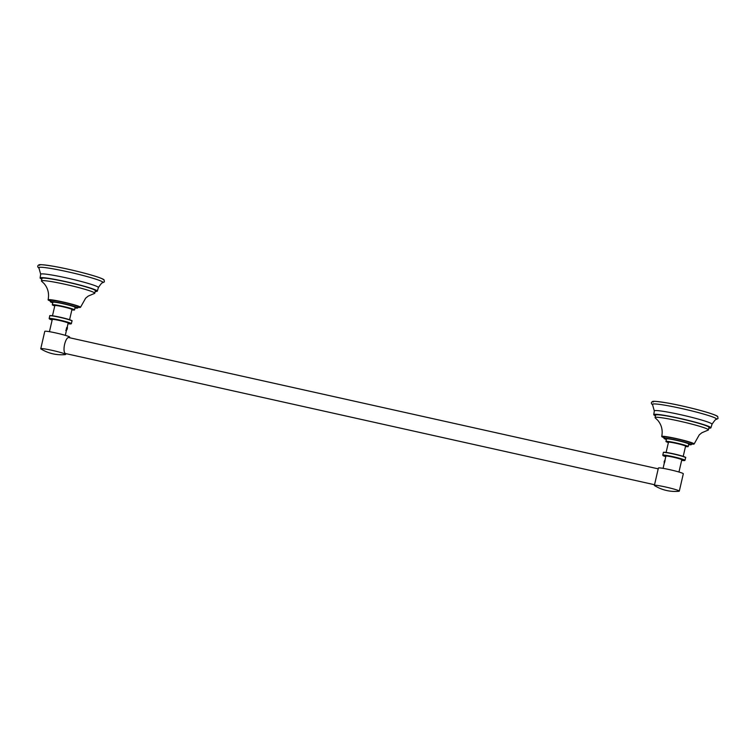 <?xml version="1.0" encoding="UTF-8"?>
<svg xmlns="http://www.w3.org/2000/svg" width="756" height="756" viewBox="0 0 756 756"><rect width="100%" height="100%" fill="white"/><g stroke="black" fill="none" stroke-linecap="round" stroke-linejoin="round"><path stroke-width="1.13" d="M679.257 491.022A12.776 0.954 -167 0 0 666.423 487.185A12.776 0.954 -167 0 0 654.394 485.39A12.776 0.954 -167 0 0 654.441 485.494A12.776 0.954 13 0 0 654.649 485.664C662.143 490.172 670.241 492.043 678.954 491.268A12.776 0.954 13 0 0 679.304 491.135A12.776 0.954 13 0 0 679.257 491.022M679.304 491.135L683.311 473.776A12.776 0.954 13 0 0 683.263 473.672A12.776 0.954 -167 0 0 670.43 469.826A12.776 0.954 -167 0 0 658.4 468.03L654.394 485.39M663.078 468.351L665.904 456.123A8.146 0.614 13 0 1 673.577 457.267A8.146 0.614 13 0 1 681.761 459.714A8.146 0.614 13 0 1 681.789 459.79L678.964 472.018M666.112 452.428L668.465 442.241A8.779 0.661 13 0 1 676.289 443.375A8.779 0.661 13 0 1 685.569 446.191L683.216 456.378M665.942 441.447L666.527 438.915A11.406 0.86 13 0 1 677.272 440.521A11.406 0.86 13 0 1 688.725 443.952A11.406 0.86 13 0 1 688.763 444.055L688.177 446.588A11.406 0.86 13 0 0 688.14 446.484A11.406 0.86 -167 0 0 676.686 443.054A11.406 0.86 -167 0 0 665.942 441.447A11.406 0.86 -167 0 0 665.989 441.551A11.406 0.86 13 0 0 668.389 442.581M688.177 446.588A11.406 0.86 13 0 1 685.494 446.522M663.985 438.329L664.278 437.062A14.014 1.049 13 0 1 677.47 439.028A14.014 1.049 13 0 1 691.551 443.252A14.014 1.049 13 0 1 691.598 443.375L691.305 444.641A14.014 1.049 13 0 0 691.258 444.519A14.014 1.049 -167 0 0 677.178 440.304A14.014 1.049 -167 0 0 663.985 438.329A14.014 1.049 -167 0 0 664.042 438.452A14.014 1.049 13 0 0 666.395 439.51M691.305 444.641A14.014 1.049 13 0 1 688.631 444.641M708.429 429.909A27.386 2.051 13 0 0 708.334 429.673A27.386 2.051 -167 0 0 680.835 421.432A27.386 2.051 -167 0 0 655.065 417.586L655.65 415.053A27.386 2.051 13 0 1 681.421 418.9A27.386 2.051 13 0 1 708.92 427.131A27.386 2.051 13 0 1 709.015 427.376L708.429 429.909A27.386 2.051 13 0 1 708.013 430.145L701.851 432.763L699.272 434.851L694.14 443.961A16.623 1.247 13 0 1 691.447 444.027M655.065 417.586A27.386 2.051 -167 0 0 655.159 417.822A27.386 2.051 13 0 0 655.329 417.983L657.739 420.27C661.613 424.891 662.946 430.296 661.736 436.477A16.623 1.247 -167 0 0 661.802 436.618A16.623 1.247 13 0 0 664.127 437.715M694.14 443.961A16.623 1.247 13 0 0 694.084 443.81A16.623 1.247 -167 0 0 677.385 438.811A16.623 1.247 -167 0 0 661.736 436.477M652.551 404.592A32.924 2.466 13 0 1 652.513 404.545A32.924 2.466 13 0 1 682.016 408.609A32.924 2.466 13 0 1 716.49 418.833A32.924 2.466 -167 0 1 716.433 419.296C716.064 418.796 714.6 420.449 712.02 424.239A29.616 2.221 -167 0 0 711.925 423.955A29.616 2.221 13 0 0 682.025 415.016A29.616 2.221 13 0 0 654.318 410.914L653.742 414.609A29.342 2.202 13 0 1 681.354 418.729A29.342 2.202 13 0 1 710.82 427.556A29.342 2.202 -167 0 1 710.914 427.811L712.02 424.239M655.471 415.819A29.342 2.202 -167 0 1 653.845 414.864A29.342 2.202 13 0 1 653.742 414.609M708.835 428.142A29.342 2.202 -167 0 0 710.914 427.811M40.815 348.828A12.776 0.954 -167 0 0 41.022 348.988C48.516 353.506 56.615 355.377 65.328 354.602A12.776 0.954 -167 0 0 65.668 354.469A12.776 0.954 -167 0 0 65.63 354.356A12.776 0.954 13 0 0 52.797 350.51A12.776 0.954 13 0 0 40.767 348.714A12.776 0.954 13 0 0 40.815 348.828M69.533 337.743L69.675 337.11A12.776 0.954 -167 0 0 69.637 336.996A12.776 0.954 13 0 0 56.804 333.16A12.776 0.954 13 0 0 44.774 331.364L40.767 348.714M69.524 337.734L69.495 337.62C65.517 335.56 61.671 352.362 65.772 353.714L65.848 353.619M65.337 335.352L66.793 328.567L65.781 330.466M52.306 319.523A8.146 0.614 13 0 1 52.277 319.457A8.146 0.614 13 0 1 59.941 320.601A8.146 0.614 13 0 1 68.125 323.048A8.146 0.614 13 0 1 68.153 323.124L67.218 327.15M66.197 331.411L67.293 326.857M52.485 315.762L54.838 305.575A8.779 0.661 13 0 1 62.653 306.709A8.779 0.661 13 0 1 71.943 309.525L69.59 319.712M52.315 304.781L52.901 302.249A11.406 0.86 13 0 1 63.636 303.855A11.406 0.86 13 0 1 75.099 307.286A11.406 0.86 13 0 1 75.137 307.38L74.551 309.913A11.406 0.86 13 0 0 74.513 309.818A11.406 0.86 -167 0 0 63.05 306.388A11.406 0.86 -167 0 0 52.315 304.781A11.406 0.86 -167 0 0 52.353 304.885A11.406 0.86 13 0 0 54.763 305.906M74.551 309.913A11.406 0.86 13 0 1 71.858 309.856M50.359 301.663L50.652 300.397A14.014 1.049 13 0 1 63.844 302.362A14.014 1.049 13 0 1 77.925 306.577A14.014 1.049 13 0 1 77.972 306.7L77.679 307.966A14.014 1.049 13 0 0 77.632 307.843A14.014 1.049 -167 0 0 63.551 303.628A14.014 1.049 -167 0 0 50.359 301.663A14.014 1.049 -167 0 0 50.406 301.786A14.014 1.049 13 0 0 52.759 302.844M77.679 307.966A14.014 1.049 13 0 1 74.995 307.975M94.793 293.233A27.386 2.051 13 0 0 94.698 292.997A27.386 2.051 -167 0 0 67.199 284.766A27.386 2.051 -167 0 0 41.429 280.92L42.015 278.388A27.386 2.051 13 0 1 67.785 282.224A27.386 2.051 13 0 1 95.284 290.465A27.386 2.051 13 0 1 95.379 290.701L94.793 293.233A27.386 2.051 13 0 1 94.377 293.479L88.225 296.087L85.636 298.185L80.514 307.286A16.623 1.247 13 0 1 77.821 307.352M41.429 280.92A27.386 2.051 -167 0 0 41.523 281.156A27.386 2.051 13 0 0 41.703 281.317L44.113 283.604C47.987 288.225 49.32 293.63 48.11 299.811A16.623 1.247 -167 0 0 48.167 299.952A16.623 1.247 13 0 0 50.501 301.049M80.514 307.286A16.623 1.247 13 0 0 80.457 307.144A16.623 1.247 -167 0 0 63.759 302.145A16.623 1.247 -167 0 0 48.11 299.811M38.925 267.917A32.924 2.466 13 0 1 38.887 267.87A32.924 2.466 13 0 1 68.39 271.943A32.924 2.466 13 0 1 102.863 282.158A32.924 2.466 -167 0 1 102.807 282.631C102.438 282.13 100.973 283.774 98.393 287.563A29.616 2.221 -167 0 0 98.299 287.289A29.616 2.221 13 0 0 68.399 278.34A29.616 2.221 13 0 0 40.682 274.248L40.115 277.943A29.342 2.202 13 0 1 67.719 282.064A29.342 2.202 13 0 1 97.184 290.89A29.342 2.202 -167 0 1 97.288 291.145L98.393 287.563M41.835 279.153A29.342 2.202 -167 0 1 40.21 278.199A29.342 2.202 13 0 1 40.115 277.943M95.199 291.476A29.342 2.202 -167 0 0 97.288 291.145M664.978 460.243L664.165 463.041M664.675 462.322C665.223 459.846 665.223 459.591 664.675 461.566L664.335 463.163L664.515 460.744L664.108 461.925M664.184 463.702L664.515 460.744M67.208 329.229L67.435 327.509L67.208 329.229M66.934 328.917L66.641 328.832C67.199 326.507 67.265 326.479 66.84 328.737M66.802 328.879L66.452 330.277L66.849 329.332M66.396 328.463L66.566 327.792M66.471 328.066L66.726 330.06M685.446 457.465A11.208 0.841 -167 0 0 673.615 453.836A11.208 0.841 -167 0 0 663.636 452.438M673.549 454.016A11.406 0.86 -167 0 0 663.381 452.542C664.042 452.712 660.205 451.143 673.615 453.836C689.746 457.834 684.898 457.578 685.616 457.682A11.406 0.86 -167 0 0 673.549 454.016M662.776 455.188L665.771 456.681A11.208 0.841 -167 0 1 663.673 455.31A11.208 0.841 -167 0 1 672.916 456.879A11.208 0.841 -167 0 1 683.717 459.856A11.208 0.841 -167 0 1 681.657 460.347L685.012 460.328A11.406 0.86 -167 0 0 672.944 456.662A11.406 0.86 -167 0 0 662.776 455.188L663.381 452.542M653.137 402.06A32.924 2.466 13 0 1 682.366 406.019A32.924 2.466 13 0 1 717.075 416.291M71.82 320.799A11.208 0.841 -167 0 0 59.979 317.17A11.208 0.841 -167 0 0 50 315.762M59.922 317.35A11.406 0.86 -167 0 0 49.754 315.876C50.406 316.046 46.579 314.477 59.979 317.17C76.12 321.168 71.262 320.913 71.99 321.007A11.406 0.86 -167 0 0 59.922 317.35M49.14 318.522L52.145 320.015A11.208 0.841 -167 0 1 50.047 318.635A11.208 0.841 -167 0 1 59.28 320.213A11.208 0.841 -167 0 1 70.091 323.181A11.208 0.841 -167 0 1 68.031 323.681L71.376 323.653A11.406 0.86 -167 0 0 59.308 319.996A11.406 0.86 -167 0 0 49.14 318.522L49.754 315.876M39.51 265.384A32.924 2.466 13 0 1 68.73 269.353A32.924 2.466 13 0 1 103.449 279.625M69.098 337.639L658.24 468.852M65.687 353.581L654.545 484.738M685.012 460.328L685.616 457.682M716.064 419.495L718.002 418.559L717.765 416.707C717.453 414.543 686.92 406.369 667.416 402.995C657.531 401.408 652.56 400.945 652.494 401.606C651.256 402.258 651.039 403.118 651.861 404.176L652.759 404.885M652.513 404.545L654.318 410.914M65.848 353.723L65.668 354.469M52.277 319.457L49.452 331.686M71.376 323.653L71.99 321.007M102.438 282.829L104.375 281.894L104.139 280.041C103.818 277.877 73.294 269.703 53.78 266.329C43.905 264.742 38.934 264.279 38.868 264.94C37.62 265.592 37.413 266.443 38.235 267.511L39.123 268.219M38.887 267.87L40.682 274.248M67.435 327.509L67.133 327.017"/></g></svg>

